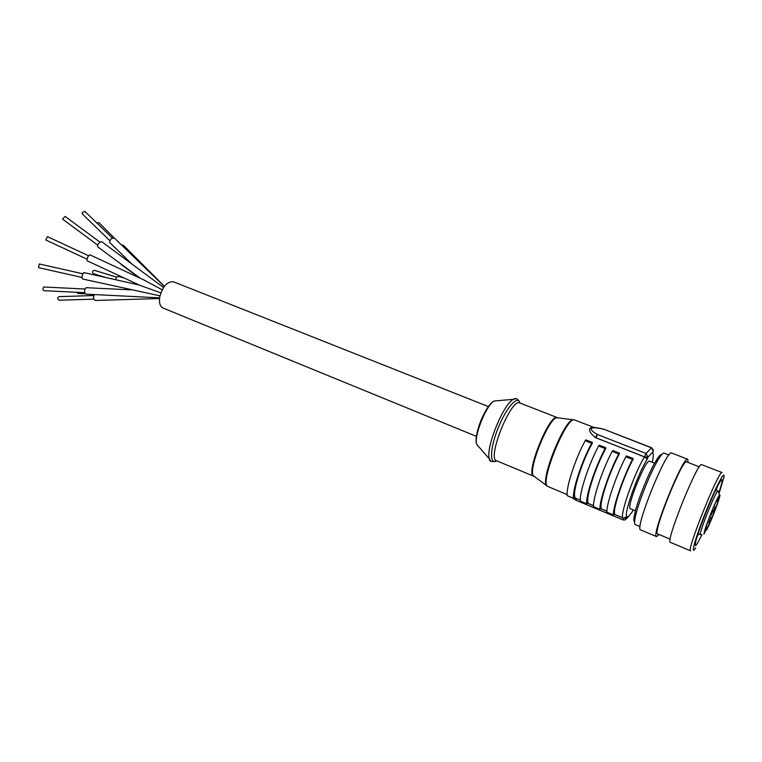 <?xml version="1.0" encoding="UTF-8"?>
<svg xmlns="http://www.w3.org/2000/svg" width="762" height="762" viewBox="0 0 762 762"><rect width="100%" height="100%" fill="white"/><g stroke="black" fill="none" stroke-linecap="round" stroke-linejoin="round"><path stroke-width="1.14" d="M711.375 512.588L709.336 517.617L711.375 512.588M707.936 521.989L705.907 526.99L707.936 521.989M706.688 526.904L704.669 531.866L706.688 526.904M711.003 517.093L708.993 522.046L711.003 517.093M713.099 510.321L711.07 515.312L713.099 510.321M715.547 502.71L713.508 507.74L715.547 502.71M718.661 496.576L716.632 501.587L718.661 496.576M715.194 507.025L713.184 511.988L715.194 507.025M709.898 521.799L707.908 526.704L709.898 521.799M713.899 512.588L711.908 517.493L713.899 512.588M719.414 496.719L717.404 501.682L719.414 496.719M717.566 502.93L715.566 507.854L717.566 502.93M703.831 534.143L705.336 531.447M594.189 427.52L574.253 419.862C565.928 417.338 539.734 482.356 547.478 486.308L567.176 494.614M576.101 498.348L574.396 497.634M592.36 427.52L590.836 427.711C588.254 429.568 589.712 432.806 595.189 437.426L644.452 456.905C633.536 474.678 618.649 518.17 623.364 518.065L614.172 514.226L623.392 518.074L627.383 516.617L626.764 518.408L632.365 511.769L632.908 510.207M606.933 511.207L600.78 508.645L606.933 511.207M593.55 505.625L587.521 503.111L593.55 505.625M591.636 443.246L592.341 442.436L592.388 443.084C582.454 460.496 572.529 491.109 574.834 496.843L573.538 498.281C572.138 490.718 581.711 461.391 591.636 443.246L585.206 440.703C575.234 458.791 565.756 488.061 567.271 495.662L573.605 498.443M605.104 448.561L605.8 447.751L605.828 448.389C596.008 465.944 585.902 496.662 587.959 502.31L586.702 503.777C585.54 496.281 595.284 466.868 605.104 448.561L598.627 445.999C588.75 464.229 579.091 493.605 580.368 501.129L586.759 503.939M618.715 453.933L619.392 453.104L619.401 453.742C609.705 471.459 599.408 502.272 601.208 507.835L599.989 509.321C599.075 501.901 608.99 472.383 618.715 453.933L612.172 451.352C602.39 469.725 592.56 499.196 593.588 506.654L600.037 509.483M632.47 459.362L633.117 458.524L633.117 459.153C623.535 477.022 613.048 507.94 614.591 513.417L613.4 514.931C612.743 507.578 622.84 477.965 632.47 459.362L625.85 456.752C616.172 475.278 606.161 504.844 606.943 512.235L613.448 515.083M595.884 437.864L595.189 437.426L597.541 434.511L595.913 437.788L644.481 456.829L647.938 457.171L647.29 459.038L644.452 456.905L646.071 453.504L651.453 447.846L604.056 429.301L651.615 447.751L653.291 451.447L647.938 457.171L646.071 453.504L597.865 434.673M652.901 452.571L653.367 451.18M574.224 419.852L573.014 419.757C564.299 419.929 540.353 479.355 546.516 485.527L547.449 486.289M558.127 417.852L556.87 417.69C548.707 417.824 527.656 470.068 533.448 475.821L534.467 476.574M557.365 417.624L556.784 417.481C548.945 415.166 525.99 472.154 533.238 475.917L534.067 476.279M701.878 534.743C696.401 546.04 694.315 548.478 695.62 542.058C697.954 531.124 713.765 491.881 719.661 482.384L720.481 481.06C723.119 477.498 722.652 481.136 719.109 491.985M719.366 492.528L723.871 477.298C725.462 468.63 716.061 486.318 705.926 511.531C695.754 536.715 690.267 555.984 695.125 548.63L695.677 547.792M722.128 472.564C719.385 468.62 685.886 551.774 690.591 550.84L670.417 542.382C664.864 542.944 698.116 460.419 701.726 464.668L722.128 472.564M699.335 466.83L686.676 461.924C682.742 457.791 651.967 534.181 657.663 533.933L670.189 539.172M688.134 462.486L687.724 459.257C683.524 454.781 650.443 536.886 656.568 536.581L659.111 534.533M687.724 459.257L671.665 453.028C666.788 448.323 633.898 529.942 640.68 529.933L656.568 536.581M668.922 455.028L664.026 453.133C662.911 452.79 660.806 455.247 657.711 460.505C650.348 472.878 639.07 500.853 635.803 514.874C634.394 520.808 634.203 524.037 635.241 524.561L640.09 526.59M661.654 454.666C660.635 454.114 658.606 456.409 655.568 461.562C648.614 473.192 638.051 499.424 634.994 512.626C633.613 518.446 633.489 521.503 634.594 521.818M654.625 463.201L649.51 461.191C646.005 458.229 625.793 508.406 630.374 508.692L635.451 510.788M696.992 537.115L698.64 533.905M716.194 490.347L717.232 486.889M603.961 429.425L603.418 429.263M614.134 514.302L623.345 518.15L623.011 519.903L576.034 500.272L576.082 498.424L580.301 500.186M575.596 500.024L575.386 498.043M633.117 458.524L626.507 455.914L625.85 456.752M619.392 453.104L612.848 450.533L612.172 451.352M605.8 447.751L599.323 445.198L598.627 445.999M592.341 442.436L585.921 439.912L585.206 440.703M488.413 406.594L173.593 281.835C167.364 281.273 162.744 286.283 159.753 296.866C158.896 302.733 159.991 306.448 163.039 308.029L476.421 436.359M119.32 276.568L119.101 276.501C117.148 276.358 115.986 277.435 115.643 279.73M94.498 270.367L94.374 270.329C92.231 270.977 91.935 272.101 93.488 273.691L105.851 277.53M43.939 287.017L43.786 287.007C42.643 288.379 42.653 289.598 43.815 290.674L84.763 292.703M112.376 238.049L84.877 211.407L82.363 212.427L82.315 213.96M58.969 296.656L58.693 296.656C57.379 298.171 57.531 299.361 59.15 300.218L93.936 299.142M39.3 263.995L38.51 267.643L81.991 277.435M114.148 237.887L98.993 222.685L96.707 222.875M99.898 242.078L65.122 216.427L62.703 218.77L62.894 219.38M76.648 292.303L78.105 293.503L85.258 293.77M88.525 255.746L47.444 236.639L45.796 239.982L86.935 259.137M86.268 287.693L84.896 289.008C84.277 291.903 84.658 293.618 86.039 294.151L159.601 297.837M164.325 286.436L114.481 238.182C111.623 237.782 110.023 239.211 109.69 242.468L109.947 242.716M94.336 294.57L93.488 297.18C93.707 299.38 94.498 300.476 95.86 300.447L159.525 298.523M83.991 272.615L83.458 272.786C81.934 275.396 81.648 277.463 82.601 279.006L159.963 295.837M164.411 286.322L123.549 245.402L121.301 244.783M163.554 287.503L101.613 241.621C99.146 242.173 97.793 243.878 97.574 246.726L97.688 246.812M120.758 263.852L121.73 264.986M89.954 254.879L89.868 254.813C87.801 256.213 86.868 258.185 87.068 260.747L139.856 285.312L160.849 292.865M143.627 279.835L162.182 289.817M701.973 534.724L700.497 534.667C697.992 535.086 716.537 489.042 718.052 491.08L715.642 490.128M706.403 530.333C712.251 519.446 723.376 488.918 718.937 495.833C714.594 502.368 701.535 536.591 704.755 532.962M623.011 519.903L625.069 519.932L626.764 518.408L623.392 518.074M647.29 459.038C637.051 475.088 622.183 518.398 627.383 516.617M652.243 462.267C653.52 456.848 653.653 453.847 652.653 453.285M557.26 417.586L519.789 402.955C511.264 397.631 486.67 458.657 496.519 460.734L533.657 476.174M519.941 403.012C518.008 394.468 506.387 407.346 498.205 427.834C489.899 448.275 489.347 465.611 496.662 460.791M515.912 398.669L513.426 399.326C503.339 403.765 485.213 448.742 489.404 458.934L490.747 461.134M496.872 400.764L494.233 400.993C486.556 404.298 473.488 436.731 476.736 444.437L478.479 446.427M486.985 408.689C482.165 416.5 478.784 424.891 476.841 433.864M603.59 429.311C598.027 427.768 593.912 427.406 591.236 428.234C590.788 429.958 592.893 432.054 597.541 434.511M587.483 503.177L593.55 505.711M600.742 508.711L606.933 511.292M632.46 511.512L631.298 513.036M606.943 512.235L613.4 514.931M593.588 506.654L599.989 509.321M580.368 501.129L586.702 503.777M567.271 495.662L573.538 498.281M705.983 529.904L706.479 530.104M700.497 534.667L698.097 533.686M719.585 495.005L718.052 491.08M546.897 485.975L547.478 486.308M573.596 419.691L574.253 419.862M533.448 475.821L546.516 485.527M556.87 417.69L573.014 419.757M533.238 475.917L533.819 476.24M556.784 417.481L557.432 417.643M519.665 402.184C517.579 398.574 515.503 397.621 513.426 399.326L494.233 400.993C485.765 404.403 472.992 436.102 476.736 444.437L489.404 458.934C489.366 461.658 491.728 462.286 496.51 460.82M634.994 512.626L635.803 514.874M655.568 461.562L657.711 460.505M653.348 449.961L651.615 447.751M604.047 429.301L603.552 429.158C592.779 426.539 591.674 427.739 590.836 427.711M575.986 500.243L572.5 497.977M119.101 276.501L124.349 278.101M116.767 277.187L94.374 270.329M84.896 289.017L43.786 287.007M109.785 240.64L82.163 213.817M93.764 295.523L58.693 296.656M82.791 273.777L39.253 263.985M97.65 245.05L62.817 219.323M86.02 287.684L130.721 289.855M121.282 264.662L139.303 277.806M109.69 242.468L131.464 263.633M83.915 272.596L139.275 285.045M89.868 254.813L144.57 280.254M97.574 246.726L140.198 278.216"/></g></svg>

